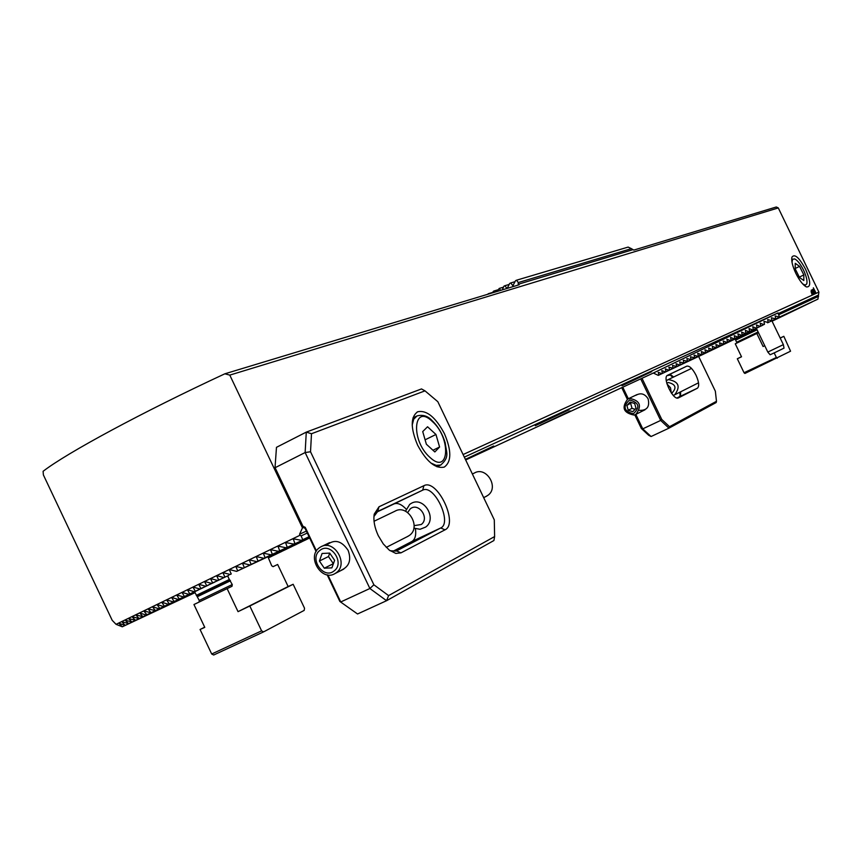 <?xml version="1.0" encoding="UTF-8"?>
<svg xmlns="http://www.w3.org/2000/svg" width="862" height="862" viewBox="0 0 862 862"><rect width="100%" height="100%" fill="white"/><g stroke="black" fill="none" stroke-linecap="round" stroke-linejoin="round"><path stroke-width="1.29" d="M518.234 284.266L519.161 284.772L224.853 373.806L229.788 375.11L778.289 207.925L776.285 206.988L633.785 250.099L631.393 248.644L518.288 282.564L518.234 284.266L632.611 249.764M507.212 288.393L509.69 283.436L510.66 282.984L512.922 285.678L515.541 280.678L516.521 280.215L518.288 282.564M502.244 289.891L503.947 286.173L504.895 285.721L506.845 288.35L507.47 288.167M497.148 291.431L499.238 288.425L500.66 290.375M492.127 292.951L493.667 291.097L494.486 292.24M487.17 294.448L488.42 294.071M805.604 269.321C799.257 257.609 794.71 253.525 791.962 257.081C791.176 260.626 792.469 266.046 795.841 273.351C799.516 280.635 803.05 285.16 806.444 286.927C811.045 287.283 810.765 281.411 805.604 269.321M464.327 457.14L778.084 312.884L779.442 317.097L775.197 315.977L775.692 318.908L771.436 317.787L771.943 320.707L767.697 319.597L768.204 322.507L763.958 321.397L764.465 324.306L763.84 324.597L760.219 323.196L760.737 326.095L760.122 326.396L756.491 324.985L757.019 327.883L762.956 325.114L756.394 328.185L752.774 326.784L753.302 329.672L759.228 326.903L752.677 329.974L749.056 328.573L749.595 331.461L756.017 328.454L748.97 331.751L745.35 330.361L745.889 333.238L753.7 329.596L745.274 333.54L741.643 332.139L742.193 335.016L756.394 328.368L741.579 335.318L737.947 333.917L738.497 336.794L756.416 328.411L737.883 337.085L734.262 335.695L734.823 338.561L756.437 328.454L730.523 340.63L726.903 339.24L727.463 342.095L753.711 329.823L726.86 342.397L723.229 341.007L723.8 343.863L749.757 331.719L723.196 344.153L719.565 342.774L720.147 345.619L746.007 333.519L719.533 345.921L715.913 344.541L716.494 347.375L742.451 335.232L715.88 347.677L712.26 346.298L712.842 349.132L739.079 336.848L712.238 349.422L708.618 348.054L709.2 350.888L735.911 338.378L708.596 351.179L704.976 349.81L705.569 352.633L732.98 339.8L704.965 352.924L701.345 351.556L701.948 354.379L729.942 341.277L701.334 354.67L697.714 353.301L698.317 356.125L727.83 342.3L697.714 356.405L694.093 355.047L694.707 357.859L726.785 342.839M760.737 326.095L760.122 326.396M764.465 324.306L763.84 324.597M806.035 304.879L774.507 319.619L806.045 304.836M772.147 320.718L802.975 306.322M773.149 320.535L772.018 321.073L773.149 320.535M787.103 314.016L778.332 318.121L787.114 313.973M776.716 318.832L783.849 315.546M772.298 321.084L777.201 318.778L772.244 320.966M208.647 584.964L194.359 591.731L187.41 589.716L189.78 593.94L188.886 594.381L181.979 592.345L184.425 596.526L183.541 596.957L176.699 594.909L179.21 599.058L178.348 599.467L171.549 597.409L174.135 601.504L173.305 601.913L166.56 599.833L169.211 603.896L168.402 604.284L161.7 602.193L164.426 606.212L163.651 606.589L157.003 604.488L159.804 608.453L159.039 608.82L152.445 606.708L155.332 610.63L148.038 608.863L151.012 612.731L143.792 610.942L146.852 614.746L146.174 615.08L139.709 612.936L142.866 616.696L135.797 614.865L139.051 618.56L132.048 616.707L135.409 620.338L128.47 618.474L131.94 622.041L125.087 620.144L128.675 623.646L121.887 621.739L125.109 625.403L118.881 623.226L122.285 626.793L116.058 624.325L112.2 620.317L43.38 474.908L43.1 471.298C66.805 452.949 142.09 412.273 224.853 373.806M214.735 582.033L199.973 589.015L192.969 587.022L195.286 591.289L194.359 591.731M221.437 578.811L205.738 586.246L198.669 584.264L200.932 588.563L199.973 589.015M116.058 624.325L300.062 535.227L301.118 535.895L302.724 539.687L301.398 540.323L293.252 538.804L294.858 543.448L293.565 544.062L285.527 542.5L287.175 547.122L285.904 547.736L277.973 546.12L279.654 550.732L278.415 551.324L270.571 549.665L272.284 554.255L271.077 554.837L263.319 553.145L265.076 557.714L263.891 558.285L256.219 556.55L258.018 561.097L256.854 561.658L249.258 559.891L251.111 564.416L249.969 564.966L242.448 563.166L244.345 567.67L243.224 568.209L235.779 566.377L237.718 570.849L236.63 571.377L229.249 569.523L231.231 573.963L230.165 574.48L222.859 572.594L224.896 577.012L223.851 577.518L216.599 575.611L218.7 579.997L217.677 580.492L210.49 578.564L212.634 582.917L228.807 575.353L211.632 583.402L204.51 581.451L206.708 585.772L205.738 586.246M218.7 579.997L217.677 580.492M224.896 577.012L223.851 577.518M231.231 573.963L230.165 574.48M309.383 537.435L275.463 553.285L309.383 537.425M276.831 552.736L309.415 537.489L276.734 552.704M271.756 554.945L272.478 554.611M267.974 556.723L268.879 556.292M569.006 409.752L535.302 425.709L569.006 409.752M465.545 459.683L493.71 446.01L465.394 459.371M570.31 410.948L540.399 425.128L570.31 410.948M651.704 371.662L622.008 385.745L651.704 371.662M778.817 317.399L817.93 299.125L818.9 292.089L778.289 207.925M775.692 318.908L775.067 319.199M771.318 321.009L812.069 301.926M767.579 322.808L809.073 303.37M772.201 320.75L802.964 306.366M799.85 307.863L771.932 320.912L799.861 307.82M796.714 309.383L771.953 320.955L796.725 309.339M793.546 310.913L771.975 320.998L793.557 310.87M790.335 312.453L771.996 321.03L790.346 312.41M776.824 318.875L783.838 315.589M774.507 320.007L780.541 317.13M777.987 313.714L818.243 295.16M778.903 314.684L818.588 296.312M465.674 459.963L653.31 373.041L658.288 375.379L703.198 354.271M720.147 345.619L719.533 345.921M716.494 347.375L715.88 347.677M771.943 320.707L812.058 301.969M723.8 343.863L723.196 344.153M727.463 342.095L726.86 342.397M731.138 340.328L756.459 328.487L734.208 338.863L730.577 337.473L731.138 340.328L730.523 340.63M734.823 338.561L734.208 338.863M779.442 317.097L817.93 299.125M694.707 357.859L690.484 356.793L691.098 359.594L686.874 358.527L687.488 361.329L683.275 360.262L683.9 363.053L679.676 361.997L680.301 364.788L679.709 365.079L676.088 363.721L676.724 366.512L672.5 365.456L673.136 368.236L668.923 367.18L669.569 369.949L668.966 370.24L665.356 368.893L666.003 371.662L665.41 371.953L711.398 350.338M665.41 371.953L661.79 370.617L662.436 373.375L707.325 352.289M662.436 373.375L707.314 352.332M712.842 349.132L712.238 349.422M709.2 350.888L708.596 351.179M705.569 352.633L704.965 352.924M701.948 354.379L701.334 354.67M661.844 373.666L658.223 372.33L658.88 375.089L703.176 354.314M658.88 375.089L658.288 375.379M300.062 535.227L299.588 534.214L302.465 527.867L229.788 375.11M499.238 288.425L503.494 287.143M488.183 293.748L492.321 292.498M493.667 291.097L497.859 289.837M504.895 285.721L509.226 284.417M510.66 282.984L515.056 281.669M516.521 280.215L628.118 247.092L631.393 248.644M813.997 293.242L812.844 290.85M811.907 294.244L811.25 291.022L811.907 294.244M302.465 527.867L303.262 527.512M463.088 454.543L816.163 293.339L813.351 287.8L816.045 293.392M813.351 287.8L816.142 293.349L818.9 292.089M813.135 293.64L811.982 291.237M814.881 292.843L813.114 289.212M686.895 361.62L734.736 339.154M683.297 363.344L730.965 340.964M679.709 365.079L727.14 342.796M676.12 366.803L723.283 344.649M672.543 368.516L719.371 346.524M668.966 370.24L715.406 348.42M212.634 582.917L211.632 583.402M299.588 534.214L306.366 531.089M301.118 535.895L307.292 533.028M159.804 608.453L188.746 594.683M186.278 595.911L163.651 606.589M187.668 595.179L168.402 604.284M190.351 593.843L173.305 601.913M193.939 592.086L178.348 599.467M198.228 589.996L183.541 596.957M203.152 587.615L188.886 594.381M732.334 340.231L735.103 338.928L731.601 340.264M755.618 328.702L756.383 328.336L755.618 328.702M268.125 557.208L309.566 537.813L268.147 557.251M268.125 557.197L309.555 537.802M268.157 557.261L309.587 537.866M189.78 593.94L203.12 587.701M195.286 591.289L208.615 585.05M278.415 551.324L279.654 550.732M768.204 322.507L809.062 303.413M285.904 547.736L287.175 547.122M293.565 544.062L294.858 543.448M268.093 557.143L309.533 537.748L268.093 557.132M200.932 588.563L214.703 582.119M268.448 556.895L309.501 537.683L269.106 556.572M206.708 585.772L221.405 578.898M272.133 555.096L309.48 537.619L272.683 554.826M275.053 553.652L309.447 537.565L275.452 553.447M774.927 319.802L780.53 317.173M738.497 336.794L737.883 337.085M742.193 335.016L741.579 335.318M236.63 571.377L309.35 537.371L237.718 570.849M745.889 333.238L745.274 333.54M243.224 568.209L309.329 537.306M749.595 331.461L748.97 331.751M244.345 567.67L309.318 537.295M249.969 564.966L309.296 537.231L251.111 564.416M753.302 329.672L752.677 329.974M256.854 561.658L309.264 537.166M757.019 327.883L756.394 328.185M258.018 561.097L309.253 537.155M263.891 558.285L309.232 537.101L265.076 557.714M271.077 554.837L272.284 554.255M301.398 540.323L309.059 536.746M302.724 539.687L309.049 536.735M669.569 369.949L715.395 348.463M131.94 622.041L194.92 592.506L131.38 622.31M666.003 371.662L711.387 350.381M128.675 623.646L194.941 592.56M128.147 623.905L194.952 592.571M125.604 625.155L194.974 592.625L125.109 625.403M268.179 557.315L309.62 537.92L268.19 557.326M184.425 596.526L198.206 590.082M309.652 537.985L268.211 557.391L309.641 537.974M179.21 599.058L193.907 592.172M306.775 539.386L268.244 557.445L306.807 539.321M174.135 601.504L190.33 593.918M268.265 557.498L301.765 541.745M169.211 603.896L187.647 595.254M268.276 557.509L301.743 541.821M296.722 544.245L268.297 557.563L296.743 544.17M164.426 606.212L186.246 595.987M698.317 356.125L697.714 356.405M268.319 557.617L291.733 546.583M694.104 358.15L726.795 342.828M268.33 557.628L291.701 546.659M159.039 608.82L188.347 595.092M691.098 359.594L735.124 338.971L690.494 359.885M286.712 549.072L268.351 557.682L286.734 548.997M155.332 610.63L194.747 592.151L154.6 610.986M687.488 361.329L734.726 339.197M268.373 557.725L281.745 551.4M151.012 612.731L194.78 592.216M268.384 557.736L281.723 551.475M150.311 613.065L194.79 592.226M683.9 363.053L730.944 341.007M276.745 553.878L268.405 557.789L276.777 553.803M146.852 614.746L194.812 592.28L146.174 615.08M680.301 364.788L727.129 342.839M268.427 557.843L271.821 556.195M142.866 616.696L194.834 592.334M268.438 557.854L271.789 556.27M142.219 617.009L194.844 592.345M676.724 366.512L723.272 344.692M139.051 618.56L194.866 592.388L138.426 618.862M673.136 368.236L719.361 346.567M135.409 620.338L194.887 592.453M134.817 620.629L194.898 592.463M122.738 626.566L194.995 592.679M122.285 626.793L195.006 592.679M811.422 291.55L812.241 294.039M811.077 291.582L811.638 293.339M811.508 291.906L812.069 293.651M812.284 292.8L812.931 293.209M811.174 290.203L811.95 290.375M811.465 290.591L811.907 291.561M813.146 292.412L813.782 292.811M812.036 289.815L812.618 289.546M812.747 291.184L812.349 290.192M813.329 289.643L814.676 292.412M778.084 312.884L653.31 373.041M791.995 262.156L792.652 259.214L794.732 258.934C797.458 260.324 800.313 263.912 803.309 269.687C806.315 275.991 807.478 280.7 806.81 283.824L805.291 285.15L802.619 283.867M795.249 263.319L795.206 268.89L799.505 277.521L803.826 280.516L803.837 274.924L799.559 266.358L795.249 263.319M799.311 277.133L803.837 274.924M795.206 268.491L799.559 266.358M780.185 338.023L783.827 336.309L790.551 351.2L744.897 373.462L744.046 372.74L776.382 357.471L774.184 352.914M756.674 328.95L735.254 339.251L736.956 343.001M763.107 346.524L764.745 345.705L763.107 346.524L756.825 333.475L735.275 343.809L741.525 356.793L737.322 358.764L744.046 372.74M756.825 333.475L758.409 332.721M777.222 358.215L776.382 357.471M737.322 358.764L741.482 356.696M780.218 338.109L783.827 336.309M267.91 556.744L271.692 565.752L273.082 566.657L277.65 564.47L288.145 586.548L293.155 584.274L304.534 608.216L304.189 610.393L263.578 631.889L213.69 655.012L211.696 654.01L261.606 630.855L249.808 606.008L238.041 611.654L227.115 588.627L193.95 604.531L204.779 627.364L200.07 629.486L211.696 654.01M194.575 591.785L199.219 600.405L199.111 602.032M227.115 588.627L232.018 586.289L232.266 584.555L229.324 579.479L196.288 595.394M229.324 579.479L227.633 575.913M263.578 631.889L261.606 630.855M293.155 584.274L249.808 606.008M288.145 586.548L238.041 611.654M204.693 627.17L200.07 629.486M680.129 396.057L679.838 392.221M680.657 391.801L680.517 395.162L679.385 396.746L676.939 397.996M635.908 395.292C640.768 392.544 644.819 393.718 648.095 398.804C649.948 406.767 647.028 410.624 639.335 410.366M696.043 375.239C699.007 382.006 699.459 386.338 697.39 388.223L678.351 397.932C673.157 400.862 661.941 377.233 667.597 375.272L686.831 366.145C689.578 365.725 692.649 368.764 696.043 375.239M635.833 414.396L642.772 428.856L660.68 420.43L640.725 378.871M622.773 387.189L628.323 398.761M641.996 378.278L661.747 419.417L669.526 426.701L716.473 401.304L716.182 402.532L668.944 428.166L651.079 436.517L648.677 435.267L641.35 428.5L634.798 414.848M667.134 375.584L670.959 374.948L673.631 376.996M672.791 377.394L669.871 374.625M627.321 399.278L621.75 387.663M716.473 401.304L715.352 391.186L698.651 356.448M669.526 426.701L668.944 428.166L660.68 420.43L661.747 419.417M641.35 428.5L642.772 428.856L651.079 436.517M666.261 380.616L668.481 379.614C678.706 381.457 680.786 386.521 674.698 394.807L673.265 395.399M666.789 383.213L668.319 382.512C675.883 384.366 676.982 387.986 671.606 393.384M703.694 366.932L707.185 374.194M629.54 399.979C622.536 406.573 623.808 411.174 633.354 413.782C640.38 407.187 639.108 402.586 629.54 399.979M629.443 398.395L627.762 399.031C621.297 407.586 623.398 412.93 634.055 415.064L635.887 414.363C642.201 405.765 640.046 400.442 629.443 398.395M626.889 405.42L628.215 410.226L632.783 411.691L636.016 408.351L634.68 403.535L630.111 402.069L626.889 405.42L631.663 402.565M671.282 392.921L670.517 387.781L666.994 383.946M630.704 403.556L632.029 408.34L635.078 409.321M632.029 408.34L628.215 410.226M400.97 552.854L395.83 553.426L389.268 550.118L383.278 543.911L378.256 535.625C374.561 527.566 373.224 520.389 374.248 514.108L379.011 506.77L423.921 485.683C437.153 478.27 458.886 523.784 444.997 529.839L400.97 552.854L396.542 550.904L440.719 527.975C452.582 522.889 434.319 484.175 422.854 490.079L377.728 511.425L373.946 516.478M390.077 550.721L396.132 551.098M341.481 570.073C349.293 566.463 351.524 559.912 348.162 550.419C341.417 540.399 334.079 538.782 326.138 545.549M444.426 433.672C435.612 417.208 426.712 409.903 417.704 411.767C410.463 416.896 410.431 428.015 417.596 445.137C426.485 461.623 435.364 468.95 444.242 467.096C451.58 461.86 451.645 450.718 444.426 433.672M494.616 536.563L494.292 519.851L437.831 401.703L424.998 390.852L311.494 433.737L310.525 451.763L373.882 584.802L388.6 595.599L494.616 536.563L493.926 540.517L386.575 600.706L357.547 613.981L339.854 601.461L327.172 574.825M327.872 574.932L340.738 601.967L369.884 588.509L305.137 452.539L275.097 467.71L302.982 526.326L305.223 527.318L316.462 550.947M316.106 551.561L305.04 528.298L302.81 527.307L274.946 468.756L276.476 447.324L306.279 432.121L421.507 388.934L424.998 390.852M392.619 551.475L411.842 541.519C415.085 539.569 416.292 535.313 415.462 528.772M406.174 509.119C401.681 504.389 397.673 502.643 394.128 503.882L376.468 512.243M339.854 601.461L357.547 613.981M388.6 595.599L386.575 600.706L369.884 588.509L373.882 584.802M276.476 447.324L274.946 468.756M310.525 451.763L305.137 452.539L306.279 432.121L311.494 433.737M302.81 527.307L302.982 526.326M305.223 527.318L305.04 528.298M334.036 570.967C345.382 563.069 330.555 541.401 319.964 550.365C308.736 558.285 323.412 579.814 334.036 570.967M336.234 572.756C349.078 563.942 334.003 538.804 320.739 546.885L319.231 547.866C306.366 556.852 321.785 581.99 335.006 573.564L336.234 572.756M407.403 536.595L409.45 535.377C421.69 527.027 407.543 503.57 394.904 511.241L374.043 521.262M334.618 560.3L329.693 553.102L322.086 553.479L319.403 561.022L324.306 568.198L331.913 567.853L334.618 560.3M324.306 568.198L333.411 563.662M333.357 563.673L328.487 556.55L319.403 561.022M328.487 556.55L329.715 553.124M472.376 473.992L474.359 473.044C486.222 465.868 499.389 487.332 487.967 495.273L485.931 496.49M405.517 511.22L409.687 504.399L411.217 503.397C423.651 495.855 437.605 518.719 425.656 527.081L420.053 529.279L413.857 528.147M407.672 512.513L410.247 508.882C418.479 501.824 430.052 518.234 421.238 524.505L414.137 525.648M422.725 431.582L427.552 426.765L435.957 434.48L439.588 447.012L434.836 451.947L426.367 444.232L422.725 431.582M425.095 439.825L435.957 434.48M432.972 450.244L439.588 447.012M783.364 344.638L784.021 348.129L774.852 352.59L770.132 354.767L767.816 352.073L783.364 344.638L771.899 320.836M512.621 285.613L513.256 285.419M187.334 590.05L188.035 589.727M229.12 569.879L229.938 569.502M270.388 550.053L271.325 549.622M277.779 546.508L278.738 546.066M285.333 542.898L286.313 542.446M192.883 587.367L193.605 587.033M198.583 584.608L199.316 584.274M204.413 581.796L205.167 581.441M210.382 578.908L211.147 578.553M216.491 575.967L217.278 575.601M222.73 572.961L223.538 572.583M235.638 566.743L236.479 566.356M242.297 563.543L243.159 563.145M249.107 560.268L249.98 559.858M256.046 556.938L256.951 556.518M263.147 553.533L264.063 553.102M293.048 539.203L294.05 538.739M152.434 607.01L153.005 606.74M181.914 592.679L182.593 592.356M176.635 595.233L177.303 594.92M171.506 597.722L172.152 597.42M166.517 600.146L167.142 599.855M161.668 602.506L162.282 602.226M156.981 604.79L157.574 604.521M148.038 609.154L148.598 608.895M143.803 611.223L144.342 610.975M756.901 329.424L735.588 339.671M757.084 329.801L735.814 340.027M758.118 331.945L736.838 342.16M232.266 584.555L199.219 600.405M230.035 580.169L197.01 596.062M230.466 580.772L197.441 596.666M697.39 388.223L679.385 396.746M686.777 366.167L668.837 374.776L686.831 366.145M393.934 503.968L422.671 490.166L423.921 485.683M411.842 541.519L440.719 527.975L444.997 529.839M379.011 506.77L377.728 511.425M412.198 425.16L413.706 419.212L417.079 415.893C422.897 414.45 427.886 416.001 432.056 420.57C438.144 426.507 442.551 433.995 445.255 443.025C446.204 452.356 450.104 457.011 440.644 465.049L436.15 465.383L430.849 463.013M432.368 421.507C413.243 402.716 410.334 440.417 429.998 457.442C449.35 475.684 451.408 438.047 432.368 421.507M441.161 464.801L437.023 466.805M667.382 380.002L691.518 368.408M674.698 394.807L697.66 383.245M697.961 383.084L698.522 382.803M636.986 394.602L628.215 398.804M645.024 409.762L635.887 414.363M417.133 412.047L417.704 411.767M394.128 503.882L422.854 490.079M374.097 514.991L374.248 514.108M329.607 542.629L321.688 546.433M408.286 536.142L386.251 547.392M343.766 569.092L335.006 573.564M483.679 497.643L486.771 496.07M412.952 417.951L416.561 416.152M767.816 352.073L756.34 328.26"/></g></svg>
